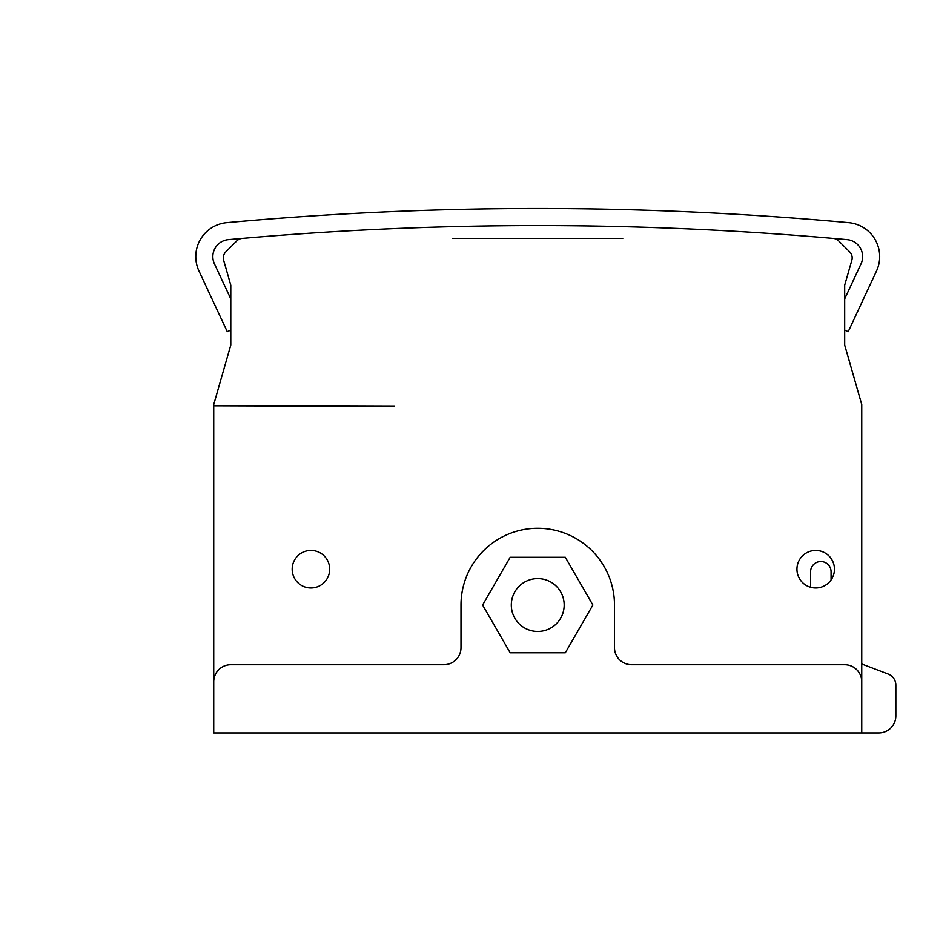 <?xml version="1.0" encoding="UTF-8"?>
<svg xmlns="http://www.w3.org/2000/svg" width="943" height="943" viewBox="0 0 943 943"><rect width="100%" height="100%" fill="white"/><g stroke="black" fill="none" stroke-linecap="round" stroke-linejoin="round"><path stroke-width="1.41" d="M452.723 238.379L622.757 238.379M832.634 238.379L832.634 238.379A8.522 8.522 0 0 1 838.657 240.878L849.667 251.875A8.522 8.522 0 0 1 851.835 260.256L844.692 285.163L844.692 298.884L861.042 263.828A17.057 17.057 0 0 0 847.132 239.64A3410.572 3410.572 0 0 0 228.347 239.64A17.057 17.057 0 0 0 214.438 263.828L230.787 298.884L230.787 285.163L223.644 260.256A8.522 8.522 0 0 1 225.813 251.875L236.823 240.878A8.522 8.522 0 0 1 242.846 238.379M230.787 330.05L230.787 345.067L213.731 404.535L213.731 681.754A17.057 17.057 0 0 1 230.787 664.697L443.953 664.697A17.057 17.057 0 0 0 460.997 647.652L460.997 605.017A76.737 76.737 0 0 1 537.734 528.28A76.737 76.737 0 0 1 614.482 605.017L614.482 647.652A17.057 17.057 0 0 0 631.527 664.697L844.692 664.697A17.057 17.057 0 0 1 861.749 681.754L861.749 404.535L844.692 345.067L844.692 330.05L848.205 331.688L876.401 271.23A34.101 34.101 0 0 0 848.676 222.654A3427.628 3427.628 0 0 0 227.027 222.631A34.101 34.101 0 0 0 198.985 271.03L227.275 331.688L230.787 330.05M861.749 681.754L861.749 732.911L213.731 732.911L213.731 681.754M235.656 242.045L225.813 251.875A8.522 8.522 0 0 0 223.644 260.256L230.787 285.163L230.787 345.067M844.692 345.067L844.692 285.163L851.835 260.256A8.522 8.522 0 0 0 852.166 257.911A8.522 8.522 0 0 1 851.835 260.256L844.692 285.163M834.461 569.207A18.754 18.754 0 0 0 815.707 550.441A18.754 18.754 0 0 0 796.941 569.207A18.754 18.754 0 0 0 815.707 587.961A18.754 18.754 0 0 0 834.461 569.207M329.696 569.207A18.754 18.754 0 0 0 310.931 550.441A18.754 18.754 0 0 0 292.177 569.207A18.754 18.754 0 0 0 310.931 587.961A18.754 18.754 0 0 0 329.696 569.207M510.175 557.266L482.604 605.017L510.175 652.768L565.305 652.768L592.876 605.017L565.305 557.266L510.175 557.266M564.173 605.017A26.428 26.428 0 0 0 537.734 578.589A26.428 26.428 0 0 0 511.306 605.017A26.428 26.428 0 0 0 537.734 631.445A26.428 26.428 0 0 0 564.173 605.017A26.428 26.428 0 0 0 537.734 578.589A26.428 26.428 0 0 0 511.306 605.017A26.428 26.428 0 0 0 537.734 631.445A26.428 26.428 0 0 0 564.173 605.017M838.657 240.878L839.824 242.045M831.078 571.764L831.078 579.957L831.078 571.764A10.243 10.243 0 0 0 820.834 561.521A10.243 10.243 0 0 0 810.591 571.764L810.591 587.253L810.591 571.764M895.85 715.855L895.85 685.16A11.941 11.941 0 0 0 887.964 673.939A11.941 11.941 0 0 1 895.85 685.16L895.85 715.855A17.057 17.057 0 0 1 878.793 732.911L861.749 732.911L878.793 732.911M849.667 251.875A8.522 8.522 0 0 1 852.166 257.911M861.749 663.978L887.964 673.939L861.749 663.978M394.504 406.35L213.731 405.773"/></g></svg>
